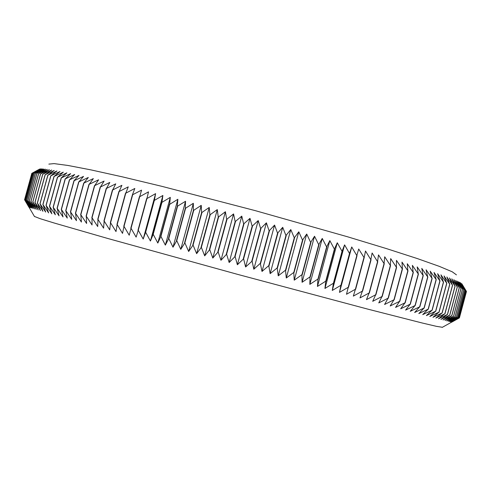 <?xml version="1.0" encoding="UTF-8"?>
<svg xmlns="http://www.w3.org/2000/svg" width="491" height="491" viewBox="0 0 491 491"><rect width="100%" height="100%" fill="white"/><g stroke="black" fill="none" stroke-linecap="round" stroke-linejoin="round"><path stroke-width="0.74" d="M48.848 164.117L54.078 163.607L67.961 165.461L90.878 169.874L122.554 176.895L161.913 186.347L255.068 210.584L347.677 236.815L386.405 248.581L417.282 258.554L439.279 266.349L452.193 271.775L456.446 274.862M31.823 173.372L39.931 169.002L32.584 173.127L40.581 168.91L33.302 173.096L41.453 168.879L34.26 173.127L42.557 168.91L35.499 173.225L43.895 169.008L36.893 173.378L45.467 169.168L38.636 173.618L47.283 169.389L40.575 173.912L49.339 169.677L42.692 174.268L51.635 170.039L45.215 174.716L54.182 170.463L47.915 175.219L56.981 170.96L50.88 175.803L60.025 171.525L54.102 176.453L63.314 172.157L57.582 177.177L66.862 172.863L61.191 177.945L70.661 173.642L65.321 178.847L74.706 174.495L69.587 179.786L78.996 175.416L73.945 180.774L83.538 176.404L78.873 181.897L88.319 177.472L83.9 183.063L93.339 178.607L89.178 184.303L98.599 179.81L94.695 185.61L104.092 181.087L100.452 186.991L109.812 182.431L106.449 188.446L115.753 183.837L112.672 189.962L121.903 185.316L119.117 191.545L128.268 186.856L125.77 193.196L134.829 188.464L132.398 194.853L141.58 190.127L139.69 196.688L148.515 191.852L146.932 198.524L155.616 193.632L154.352 200.414L162.883 195.467L161.932 202.36L170.303 197.351L169.665 204.354L177.859 199.285L177.276 206.324L185.543 201.267L185.273 208.411L193.344 203.292L193.38 210.535L201.242 205.355L201.592 212.701L209.227 207.454L209.89 214.898L217.286 209.583L218.262 217.12L225.406 211.738L226.689 219.373L233.575 213.923L235.152 221.65L241.775 216.126L243.646 223.945L249.987 218.348L252.147 226.247L258.205 220.582L260.647 228.567L266.404 222.828L269.123 230.887L274.579 225.074L277.562 233.207L282.712 227.321L285.952 235.527L290.789 229.567L294.281 237.84L298.798 231.807L302.524 240.136L306.715 234.035L310.668 242.425L314.541 236.251L318.708 244.69L322.249 238.442L326.625 246.93L329.835 240.615L334.402 249.146L337.286 242.763L342.031 251.324L344.59 244.88L349.506 253.473L351.734 246.961L356.804 255.584L358.706 249.011L364.15 257.726L365.5 251.018L370.834 259.678L372.104 252.988L377.554 261.66L378.506 254.909L384.06 263.587L384.705 256.781L390.351 265.459L390.695 258.604L396.409 267.282L396.458 260.377L402.43 269.105L401.994 262.096L407.825 270.75L407.297 263.753L413.164 272.395L412.366 265.355L418.258 273.972L417.197 266.901L423.101 275.488L421.781 268.381L427.686 276.942L426.114 269.805L432.012 278.329L430.202 271.161L436.217 279.692L434.038 272.456L439.887 280.901L437.622 273.683L443.434 282.079L440.955 274.843L446.718 283.197L444.042 275.942L449.738 284.24L446.871 276.973L452.499 285.216L449.449 277.943L455.083 286.155L451.781 278.839L457.324 286.996L453.862 279.674L459.245 287.738L455.703 280.441L460.988 288.444L457.305 281.147L462.528 289.101L458.662 281.785L463.768 289.665L459.785 282.356L464.768 290.169L460.681 282.871L465.511 290.592L461.786 283.706L466.364 291.273L459.251 317.837L451.53 322.016L458.907 317.726L451.008 321.912L458.318 317.554L450.272 321.74L457.502 317.321L449.302 321.507L456.446 317.02L448.105 321.212L455.102 316.64L446.669 320.856L453.61 316.216L444.993 320.433L451.757 315.701L443.078 319.942L449.713 315.13L440.918 319.389L447.411 314.486L438.506 318.763L444.852 313.78L435.855 318.076L442.035 313L432.945 317.315L438.96 312.147L429.791 316.492L435.621 311.226L426.384 315.596L432.025 310.232L422.726 314.633L428.164 309.17L418.817 313.596L424.046 308.041L414.656 312.497L419.664 306.838L410.249 311.325L415.03 305.562L405.597 310.091L410.138 304.224L400.699 308.79L404.995 302.812L395.562 307.421L399.606 301.333L390.192 305.985L393.972 299.792L384.588 304.488L388.099 298.184L378.764 302.929L381.992 296.515L372.718 301.308L375.664 294.784L366.464 299.633L369.115 292.998L360.001 297.902L362.358 291.151L353.342 296.11L355.398 289.248L346.499 294.269L348.248 287.296L339.477 292.378L340.914 285.296L332.29 290.445L333.414 283.252L324.944 288.463L325.754 281.165L317.456 286.443L317.947 279.035L309.827 284.387L310.005 276.875L302.082 282.294L301.94 274.678L294.232 280.171L293.771 272.456L286.278 278.016L285.51 270.203L278.25 275.844L277.17 267.933L270.154 273.653L268.767 265.649L262.004 271.443L260.316 263.348L253.81 269.221L252.116 261.12L245.598 266.987L243.61 258.812L237.374 264.753L235.103 256.498L229.156 262.519L226.609 254.191L220.962 260.291L218.139 251.895L212.799 258.07L209.718 249.606L204.686 255.86L201.353 247.341L196.633 253.663L193.061 245.089L188.661 251.49L184.862 242.867L180.78 249.336L176.76 240.67L173.004 247.212L168.775 238.503L165.344 245.119L160.919 236.38L157.814 243.063L153.204 234.287L150.43 241.038L145.643 232.243L143.194 239.056L138.253 230.242L136.124 237.122L131.036 228.29L129.231 235.226L124.008 226.388L122.523 233.385L117.183 224.547L116.005 231.592L110.561 222.754L109.696 229.856L104.153 221.024L103.589 228.174L97.967 219.354L97.703 226.554L92.013 217.746L92.044 224.988L86.293 216.206L86.606 223.485L80.819 214.733L81.408 222.049L75.583 213.321L76.449 220.674L70.606 211.983L71.729 219.36L65.88 210.713L67.255 218.121L61.406 209.51L63.026 216.942L57.195 208.38L59.055 215.831L53.243 207.319L55.323 214.788L49.554 206.33L51.85 213.818L46.123 205.41L48.627 212.91L42.956 204.569L45.657 212.069L40.047 203.79L42.938 211.302L37.396 203.084L40.465 210.596L35.008 202.452L38.237 209.964L32.866 201.881L36.26 209.393L30.982 201.384L34.523 208.89L29.294 200.942L33.026 208.448L27.913 200.58L31.762 208.074L26.772 200.285L30.737 207.767L25.894 200.064L29.939 207.515L25.201 199.892L29.368 207.331L24.556 199.745L28.877 207.134L24.556 199.745L31.823 173.372M39.501 169.15L32.087 173.219L24.771 199.788L32.099 173.219M466.352 291.353L459.392 317.892L451.824 322.065L459.251 317.837M31.829 173.366L24.556 199.745M25.219 199.892L32.602 173.127L25.201 199.892M33.302 173.096L25.87 200.058M33.333 173.096L25.894 200.064M34.26 173.127L26.772 200.285M34.296 173.127L26.802 200.297M35.456 173.219L27.913 200.58M35.499 173.225L27.956 200.592M36.893 173.378L29.294 200.942M36.948 173.384L29.343 200.954M38.574 173.605L30.921 201.371M38.636 173.618L30.982 201.384M40.508 173.9L32.799 201.869M40.575 173.912L32.866 201.881M42.692 174.268L34.929 202.427M42.766 174.28L35.008 202.452M45.129 174.698L37.316 203.065M45.215 174.716L37.396 203.084M47.823 175.201L39.955 203.765M47.915 175.219L40.047 203.79M50.776 175.778L42.852 204.538M50.88 175.803L42.956 204.569M53.985 176.429L46.013 205.385M54.102 176.453L46.123 205.41M57.459 177.153L49.438 206.3M57.582 177.177L49.554 206.33M61.191 177.945L53.114 207.282M61.32 177.975L53.243 207.319M65.186 178.816L57.06 208.344M65.321 178.847L57.195 208.38M69.434 179.755L61.265 209.473M69.587 179.786L61.406 209.51M73.945 180.774L65.72 210.67M74.104 180.805L65.88 210.713M78.707 181.86L70.44 211.94M78.873 181.897L70.606 211.983M83.728 183.026L75.411 213.278M83.9 183.063L75.583 213.321M88.994 184.26L80.634 214.684M89.178 184.303L80.819 214.733M94.505 185.567L86.103 216.157M94.695 185.61L86.293 216.206M100.256 186.942L91.817 217.697M100.452 186.991L92.013 217.746M106.24 188.391L97.764 219.299M106.449 188.446L97.967 219.354M112.457 189.907L103.939 220.968M112.672 189.962L104.153 221.024M118.896 191.49L110.34 222.693M119.117 191.545L110.561 222.754M125.543 193.141L116.956 224.485M125.77 193.196L117.183 224.547M132.398 194.853L123.775 226.326M132.631 194.915L124.008 226.388M139.45 196.627L130.796 228.223M139.69 196.688L131.036 228.29M146.686 198.462L138.008 230.175M146.932 198.524L138.253 230.242M155.616 193.632L143.194 239.056M154.094 200.346L145.391 232.175M154.352 200.414L145.643 232.243M162.883 195.467L150.43 241.038M161.674 202.292L152.946 234.219M161.932 202.36L153.204 234.287M170.303 197.351L157.814 243.063M169.401 204.287L160.655 236.306M169.665 204.354L160.919 236.38M177.859 199.285L165.344 245.119M177.276 206.324L168.505 238.43M177.539 206.392L168.775 238.503M185.543 201.267L173.004 247.212M185.273 208.411L176.484 240.596M185.543 208.479L176.76 240.67M193.344 203.292L180.78 249.336M193.38 210.535L184.585 242.793M193.657 210.608L184.862 242.867M201.242 205.355L188.661 251.49M201.592 212.701L192.785 245.015M201.875 212.775L193.061 245.089M209.227 207.454L196.633 253.663M209.89 214.898L201.071 247.261M210.173 214.972L201.353 247.341M217.286 209.583L204.686 255.86M218.262 217.12L209.436 249.532M218.544 217.2L209.718 249.606M225.406 211.738L212.799 258.07M226.689 219.373L217.857 251.815M226.971 219.452L218.139 251.895M233.575 213.923L220.962 260.291M235.152 221.65L226.32 254.117M235.441 221.729L226.609 254.191M241.775 216.126L229.156 262.519M243.646 223.945L234.815 256.425M243.929 224.019L235.103 256.498M249.987 218.348L237.374 264.753M252.147 226.247L243.321 258.732M252.435 226.326L243.61 258.812M258.205 220.582L245.598 266.987M260.647 228.567L251.828 261.046M260.93 228.646L252.116 261.12M266.404 222.828L253.81 269.221M269.123 230.887L260.316 263.348M269.406 230.966L260.598 263.428M274.579 225.074L262.004 271.443M277.562 233.207L268.767 265.649M277.851 233.286L269.05 265.729M282.712 227.321L270.154 273.653M285.952 235.527L277.17 267.933M286.235 235.606L277.452 268.012M290.789 229.567L278.25 275.844M294.281 237.84L285.51 270.203M294.557 237.914L285.793 270.283M298.798 231.807L286.278 278.016M302.524 240.136L293.771 272.456M302.8 240.216L294.054 272.53M306.715 234.035L294.232 280.171M310.668 242.425L301.94 274.678M310.944 242.499L302.217 274.751M314.541 236.251L302.082 282.294M318.708 244.69L310.005 276.875M318.978 244.764L310.275 276.949M322.249 238.442L309.827 284.387M326.625 246.93L317.947 279.035M326.889 247.004L318.211 279.109M329.835 240.615L317.456 286.443M334.402 249.146L325.754 281.165M334.666 249.219L326.012 281.233M337.286 242.763L324.944 288.463M342.031 251.324L333.414 283.252M342.288 251.398L333.671 283.319M344.59 244.88L332.29 290.445M349.506 253.473L340.914 285.296M349.752 253.546L341.165 285.369M351.734 246.961L339.477 292.378M356.804 255.584L348.248 287.296M357.043 255.658L348.493 287.364M363.917 257.652L355.398 289.248M364.15 257.726L355.637 289.316M370.834 259.678L362.358 291.151M371.067 259.745L362.585 291.212M377.554 261.66L369.115 292.998M377.775 261.721L369.336 293.059M384.06 263.587L375.664 294.784M384.275 263.649L375.879 294.846M390.351 265.459L381.992 296.515M390.56 265.521L382.201 296.57M396.409 267.282L388.099 298.184M396.611 267.343L388.301 298.24M402.233 269.043L393.972 299.792M402.43 269.105L394.163 299.848M407.825 270.75L399.606 301.333M408.009 270.805L399.791 301.388M413.164 272.395L404.995 302.812M413.342 272.444L405.173 302.861M418.258 273.972L410.138 304.224M418.43 274.027L410.304 304.267M423.101 275.488L415.03 305.562M423.26 275.543L415.19 305.611M427.686 276.942L419.664 306.838M427.839 276.992L419.817 306.881M432.012 278.329L424.046 308.041M432.16 278.372L424.187 308.078M436.082 279.649L428.164 309.17M436.217 279.692L428.299 309.207M439.887 280.901L432.025 310.232M440.016 280.938L432.148 310.269M443.434 282.079L435.621 311.226M443.551 282.122L435.738 311.257M446.718 283.197L438.96 312.147M446.822 283.233L439.064 312.178M449.738 284.24L442.035 313M449.836 284.277L442.133 313.025M452.499 285.216L444.852 313.78M452.592 285.253L444.944 313.804M455.004 286.124L447.411 314.486M455.083 286.155L447.491 314.51M457.256 286.965L449.713 315.13M457.324 286.996L449.787 315.148M459.245 287.738L451.757 315.701M459.312 287.763L451.824 315.719M460.988 288.444L453.555 316.204M461.043 288.463L453.61 316.216M462.485 289.076L455.102 316.64M462.528 289.101L455.151 316.652M463.731 289.647L456.409 317.008M463.768 289.665L456.446 317.02M464.738 290.15L457.471 317.309M464.768 290.169L457.502 317.321M465.511 290.592L458.299 317.548M465.536 290.604L458.318 317.554M466.051 290.967L458.889 317.726L466.063 290.979M466.37 291.286L459.263 317.843M451.904 322.059L459.398 317.892L466.45 291.531M34.431 216.439L40.047 218.648L53.967 222.945L107.799 238.485L237.73 274.401L367.968 309.17L422.26 323.01L436.444 326.343L442.397 327.282M442.207 327.393L455.237 320.132M34.542 216.629L28.097 205.674"/></g></svg>
